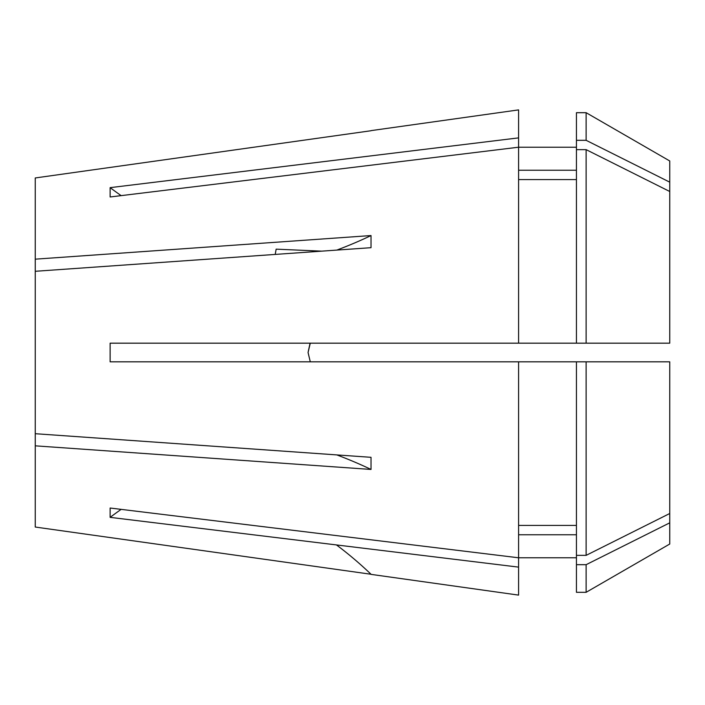 <?xml version="1.0" encoding="UTF-8"?>
<svg xmlns="http://www.w3.org/2000/svg" width="705" height="705" viewBox="0 0 705 705"><rect width="100%" height="100%" fill="white"/><g stroke="black" fill="none" stroke-linecap="round" stroke-linejoin="round"><path stroke-width="1.06" d="M371.165 574.39L518.589 595.108L518.589 567.12L110.13 517.355L110.13 508.023L518.589 557.787L518.589 361.832L669.75 361.832L669.75 522.837L586.128 564.687L576.443 564.687L576.443 361.832M576.443 147.222L518.589 147.222L518.589 343.168L110.13 343.168L110.13 361.832L518.589 361.832M35.25 527.04L371.024 574.258L35.25 527.04L35.25 445.833L371.024 469.442L371.024 457.316L35.25 433.707L35.25 271.293L371.024 247.684L371.024 235.558A373.236 186.613 0 0 1 336.831 250.081M310.288 343.168L308.059 352.5L309.892 344.04M321.692 251.147L276.149 249.156L275.223 254.417M371.024 235.558L35.25 259.167L35.25 271.293M371.024 574.258A373.236 373.236 0 0 0 336.452 544.93M308.059 352.5L310.288 361.832M586.128 343.168L669.75 343.168L669.75 160.978L586.128 112.694L576.443 112.694L576.443 343.168L586.128 343.168L586.128 149.645L576.443 149.645M586.128 564.687L586.128 592.306L669.75 544.022L669.75 522.837M35.25 177.96L371.024 130.742L35.25 177.96L35.25 259.167M518.589 137.88L518.589 147.213L110.13 196.977L110.13 187.645L518.589 137.88L518.589 109.892L371.165 130.61M576.443 179.572L518.589 179.572M518.589 343.168L576.443 343.168M576.443 170.24L518.589 170.24M669.75 182.163L586.128 140.313L576.443 140.313M586.128 140.313L586.128 112.694M669.75 191.496L586.128 149.645M576.443 557.778L518.589 557.778L518.589 567.12M576.443 534.76L518.589 534.76M586.128 592.306L576.443 592.306L576.443 564.687M576.443 525.428L518.589 525.428M669.75 513.504L586.128 555.355L576.443 555.355M586.128 555.355L586.128 361.832M35.25 445.833L35.25 433.707M371.024 469.442A373.236 186.613 0 0 0 336.831 454.919M121.154 509.363A466.543 404.036 0 0 0 110.13 517.355M121.154 195.637A466.543 404.036 0 0 1 110.13 187.645"/></g></svg>
